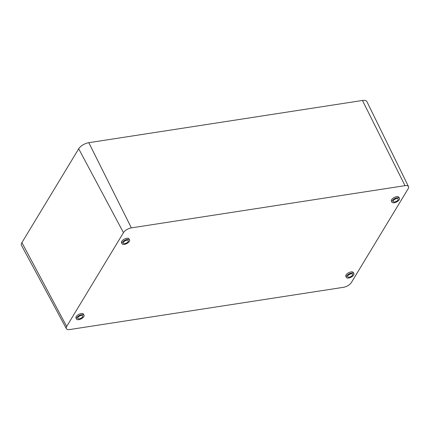 <?xml version="1.0" encoding="UTF-8"?>
<svg xmlns="http://www.w3.org/2000/svg" width="430" height="430" viewBox="0 0 430 430"><rect width="100%" height="100%" fill="white"/><g stroke="black" fill="none" stroke-linecap="round" stroke-linejoin="round"><path stroke-width="0.64" d="M66.36 328.644L21.5 245.406A8.428 3.816 -27.2 0 1 21.908 242.617L78.701 148.796A8.428 3.816 -27.2 0 1 88.806 142.69L362.458 100.469A8.428 3.816 -27.2 0 1 366.935 101.663L408.5 186.593A6.574 2.978 -27.2 0 1 408.156 188.727L351.364 282.542A6.574 2.978 -27.2 0 1 343.479 287.31L69.827 329.531A6.574 2.978 -27.2 0 1 66.36 328.644A6.574 2.978 -27.2 0 1 66.677 326.467L123.469 232.646A6.574 2.978 -27.2 0 1 131.354 227.884L405.012 185.663A6.574 2.978 -27.2 0 1 408.5 186.593M84.022 315.233L83.447 314.115A4.214 1.908 152.8 0 0 81.216 313.535A4.214 1.908 152.8 0 0 77.228 315.4A4.214 1.908 152.8 0 0 75.954 317.969L76.524 319.082A4.214 1.908 152.8 0 0 78.755 319.667A4.214 1.908 152.8 0 0 82.743 317.802A4.214 1.908 152.8 0 0 84.022 315.233A4.214 1.908 152.8 0 0 81.791 314.647A4.214 1.908 152.8 0 0 77.803 316.512A4.214 1.908 152.8 0 0 76.524 319.082M353.901 273.593L353.331 272.48A4.214 1.908 152.8 0 0 351.1 271.894A4.214 1.908 152.8 0 0 347.112 273.76A4.214 1.908 152.8 0 0 345.833 276.329L346.408 277.447A4.214 1.908 152.8 0 0 348.633 278.027A4.214 1.908 152.8 0 0 352.621 276.162A4.214 1.908 152.8 0 0 353.901 273.593A4.214 1.908 152.8 0 0 351.67 273.012A4.214 1.908 152.8 0 0 347.682 274.872A4.214 1.908 152.8 0 0 346.408 277.447M399.454 198.338L398.884 197.225A4.214 1.908 152.8 0 0 396.654 196.639A4.214 1.908 152.8 0 0 392.665 198.504A4.214 1.908 152.8 0 0 391.386 201.073L391.961 202.186A4.214 1.908 152.8 0 0 394.192 202.772A4.214 1.908 152.8 0 0 398.175 200.907A4.214 1.908 152.8 0 0 399.454 198.338A4.214 1.908 152.8 0 0 397.229 197.752A4.214 1.908 152.8 0 0 393.24 199.617A4.214 1.908 152.8 0 0 391.961 202.186M129.575 239.972L129 238.86A4.214 1.908 152.8 0 0 126.775 238.279A4.214 1.908 152.8 0 0 122.786 240.144A4.214 1.908 152.8 0 0 121.507 242.713L122.077 243.826A4.214 1.908 152.8 0 0 124.308 244.412A4.214 1.908 152.8 0 0 128.296 242.547A4.214 1.908 152.8 0 0 129.575 239.972A4.214 1.908 152.8 0 0 127.344 239.392A4.214 1.908 152.8 0 0 123.356 241.257A4.214 1.908 152.8 0 0 122.077 243.826M351.165 273.846A2.811 1.274 152.8 0 0 348.51 275.087A2.811 1.274 152.8 0 0 347.655 276.802A2.811 1.274 152.8 0 0 349.138 277.189A2.811 1.274 152.8 0 0 351.799 275.947A2.811 1.274 152.8 0 0 352.654 274.232A2.811 1.274 152.8 0 0 351.165 273.846M394.697 201.933A2.811 1.274 152.8 0 0 397.352 200.692A2.811 1.274 152.8 0 0 398.207 198.977A2.811 1.274 152.8 0 0 396.718 198.59A2.811 1.274 152.8 0 0 394.063 199.832A2.811 1.274 152.8 0 0 393.208 201.546A2.811 1.274 152.8 0 0 394.697 201.933M81.286 315.486A2.811 1.274 152.8 0 0 78.626 316.727A2.811 1.274 152.8 0 0 77.776 318.442A2.811 1.274 152.8 0 0 79.26 318.829A2.811 1.274 152.8 0 0 81.92 317.587A2.811 1.274 152.8 0 0 82.77 315.873A2.811 1.274 152.8 0 0 81.286 315.486M126.839 240.23A2.811 1.274 152.8 0 0 124.179 241.472A2.811 1.274 152.8 0 0 123.329 243.186A2.811 1.274 152.8 0 0 124.813 243.573A2.811 1.274 152.8 0 0 127.473 242.332A2.811 1.274 152.8 0 0 128.323 240.617A2.811 1.274 152.8 0 0 126.839 240.23M405.012 185.663L362.458 100.469M131.354 227.884L88.806 142.69M66.677 326.467L21.908 242.617M123.469 232.646L78.701 148.796"/></g></svg>
